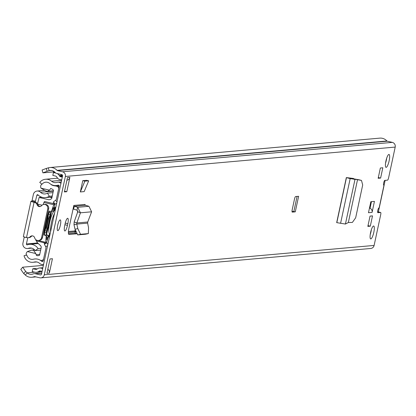<?xml version="1.0" encoding="UTF-8"?>
<svg xmlns="http://www.w3.org/2000/svg" width="416" height="416" viewBox="0 0 416 416"><rect width="100%" height="100%" fill="white"/><g stroke="black" fill="none" stroke-linecap="round" stroke-linejoin="round"><path stroke-width="0.62" d="M359.044 179.8L355.29 179.135M348.343 222.524L345.426 224.042L336.679 222.628L346.336 177.575L350.168 178.62L357.531 179.65L348.343 222.524L352.388 222.414L355.664 217.807L362.695 184.974L361.478 180.419L358.888 179.759M65.073 223.907A5.647 1.321 -76.9 0 1 67.735 218.291A5.647 1.321 -76.9 0 1 67.834 223.662L67.475 225.337A5.647 1.321 -76.9 0 1 64.813 230.958A5.647 1.321 -76.9 0 1 64.714 225.586L65.073 223.907M374.436 201.391L372.081 212.399L368.482 212.722L370.838 201.713L374.436 201.391M383.547 184.808L383.869 184.943A4.17 0.312 -167.9 0 1 384.129 185.115A4.17 0.312 -167.9 0 1 383.999 185.167L383.796 185.182A2.454 0.572 -76.9 0 1 383.75 185.177A2.454 0.572 -76.9 0 1 383.729 182.749A2.454 0.572 -76.9 0 1 384.821 180.398L387.52 180.154A2.454 0.572 103.1 0 0 388.632 177.71L395.2 147.077A3.926 3.806 -95.1 0 0 392.304 142.381L387.26 141.206A0.738 0.712 84.9 0 1 386.89 140.982A8.835 8.564 -95.1 0 0 379.803 138.133L49.967 167.523A8.835 8.564 -95.1 0 0 48.313 167.84L46.306 168.444L47.122 171.272L42.916 172.853L42.104 170.024L46.306 168.444M43.378 265.356L22.693 267.197L25.652 271.419L23.759 273.614L25.329 275.049A8.835 8.564 -95.1 0 0 31.782 277.264A8.835 8.564 -95.1 0 0 34.268 276.645A0.738 0.712 84.9 0 1 34.694 276.609L39.738 277.784A3.926 3.806 -95.1 0 0 44.278 274.82L65.364 176.467A3.926 3.806 -95.1 0 0 62.462 171.772L57.424 170.596A0.738 0.712 84.9 0 1 57.054 170.373A8.835 8.564 -95.1 0 0 49.967 167.523M40.908 277.867L370.744 248.477A3.926 3.806 -95.1 0 0 374.114 245.435L380.682 214.802A2.454 0.572 103.1 0 0 380.64 212.467A2.454 0.572 103.1 0 0 380.593 212.462L377.894 212.706A2.454 0.572 -76.9 0 1 377.853 212.701A2.454 0.572 -76.9 0 1 377.827 210.272A2.454 0.572 -76.9 0 1 378.924 207.917L379.127 207.901A4.17 0.312 12.1 0 0 379.257 207.854A4.17 0.312 12.1 0 0 379.158 207.756M373.807 232.315A6.625 1.55 -76.9 0 1 370.682 238.914A6.625 1.55 -76.9 0 1 370.573 232.606A6.625 1.55 -76.9 0 1 373.693 226.008A6.625 1.55 -76.9 0 1 373.807 232.315M389.147 160.763A6.625 1.55 -76.9 0 1 386.022 167.357A6.625 1.55 -76.9 0 1 385.913 161.049A6.625 1.55 -76.9 0 1 389.033 154.45A6.625 1.55 -76.9 0 1 389.147 160.763M367.843 226.392L370.048 216.102L372.507 215.883L370.302 226.174L367.843 226.392M380.614 178.074L378.154 178.292L380.359 168.002L382.819 167.783L380.614 178.074L378.316 177.533M295.282 211.848L292.287 212.118A2.454 0.572 -76.9 0 1 292.24 212.113A2.454 0.572 -76.9 0 1 292.198 209.778L294.507 199.009A2.454 0.572 -76.9 0 1 295.62 196.56L298.62 196.295L295.282 211.848L292.011 211.24M52.437 258.721L49.358 273.078L46.956 273.296L50.034 258.934L52.437 258.721M64.402 191.927L67.48 177.564L69.878 177.351L66.799 191.714L64.402 191.927M60.367 225.15A5.522 1.29 -76.9 0 1 57.762 230.646A5.522 1.29 -76.9 0 1 57.668 225.389A5.522 1.29 -76.9 0 1 60.273 219.892A5.522 1.29 -76.9 0 1 60.367 225.15M73.076 208.957L73.83 205.436L85.041 204.438A0.738 0.712 -95.1 0 0 85.55 205.312L74.334 206.31L73.575 209.144A3.682 3.567 84.9 0 1 73.076 208.957L68.838 228.706A6.048 1.414 103.1 0 0 68.942 234.463A6.048 1.414 103.1 0 0 69.056 234.468L76.612 233.797M84.178 191.604L80.34 191.948L82.758 180.664L86.596 180.326L88.691 180.814L84.178 191.604M346.876 177.679L354.874 179.026M353.865 178.942L353.522 178.48L347.053 177.663M386.708 158.122A6.625 1.55 -76.9 0 1 386.36 160.113A6.625 1.55 -76.9 0 1 385.564 163.041M371.368 229.679A6.625 1.55 -76.9 0 1 371.02 231.665A6.625 1.55 -76.9 0 1 370.219 234.593M371.452 201.656L370.042 208.234A3.682 3.567 84.9 0 1 372.081 212.399M380.593 212.462L377.619 211.827M25.652 271.419L27.217 272.854A5.892 5.71 -95.1 0 0 33.181 273.915A3.682 3.567 84.9 0 1 35.313 273.733L40.352 274.914A0.983 0.952 -95.1 0 0 41.486 274.17L62.572 175.817A0.983 0.952 -95.1 0 0 61.849 174.642L56.81 173.467A3.682 3.567 84.9 0 1 54.954 172.354A5.892 5.71 -95.1 0 0 49.124 170.669L47.122 171.272M68.458 233.626L74.526 233.085L76.471 233.537M75.722 231.712A6.048 1.414 -76.9 0 1 74.526 233.085M351.146 178.178L351.26 178.641M54.418 171.829L42.916 172.853M23.759 273.614L20.8 269.396L22.693 267.197M370.302 226.174L368.004 225.638M369.486 208.031A3.682 3.567 84.9 0 1 370.042 208.234M66.799 191.714L64.558 191.188M69.878 177.351A3.682 3.567 84.9 0 1 66.919 180.185M47.835 269.204A3.682 3.567 84.9 0 1 49.358 273.078M36.78 269.194L35.339 269.324L32.817 268.736L32.204 271.606L34.726 272.194A5.398 5.236 -95.1 0 0 38.672 271.497L39.26 271.112A1.227 1.191 -95.1 0 1 40.154 270.956L42.084 271.404M42.832 267.899L40.773 268.081L42.697 268.533M40.773 268.081A4.17 4.046 -95.1 0 0 37.721 268.622L37.133 269.006A2.454 2.382 -95.1 0 1 35.339 269.324M39.53 267.992L41.928 267.779A4.17 4.046 84.9 0 1 42.853 267.805M41.2 271.196L41.07 271.284A5.398 5.236 84.9 0 1 38.73 272.095L36.332 272.308M32.817 268.736L35.214 268.523L37.175 268.98M62.462 176.332A1.227 1.191 84.9 0 1 62.02 175.906L61.646 175.297L59.249 175.51L59.623 176.119A1.227 1.191 -95.1 0 0 60.372 176.665L62.296 177.112M55.89 173.108L53.44 172.536L52.827 175.412L55.349 175.999A2.454 2.382 -95.1 0 1 56.841 177.081L57.216 177.689A4.17 4.046 -95.1 0 0 59.753 179.535L61.682 179.982M59.249 175.51A5.398 5.236 -95.1 0 0 57.086 173.529M60.996 174.444A5.398 5.236 84.9 0 1 61.646 175.297M53.44 172.536L54.99 172.401M87.74 222.009L87.625 223.122L76.799 224.089L76.846 222.976L87.74 222.009L91.619 211.801L88.925 206.294L85.55 205.312M77.818 228.618L75.031 229.232L74.012 224.702L76.799 224.089L77.818 228.618L80.527 234.296L88.348 233.594L88.535 227.661L87.625 223.122M75.031 229.232L77.74 234.91L85.514 234.218L88.348 233.594L85.561 234.208M74.012 224.702L74.173 221.92L76.846 222.976L80.444 212.8L77.771 211.744L74.173 221.92M73.83 205.436A0.738 0.712 84.9 0 0 74.334 206.31L77.719 207.293L80.444 212.8L91.619 211.801M73.575 209.144L76.955 210.127L77.771 211.744M82.758 180.664L84.848 181.152L80.34 191.948M88.691 180.814L84.848 181.152M357.521 179.696L361.395 180.404M357.531 179.65L355.186 179.109M345.426 224.042L354.983 179.457L352.149 178.818M370.718 205.088L370.105 205.145M370.62 202.753L371.228 202.696M385.133 180.367L384.124 185.089M379.236 207.875L378.368 211.942M52.27 196.009L49.327 196.269A9.526 9.235 84.9 0 1 45.339 197.616A9.526 9.235 84.9 0 1 38.054 194.917A0.738 0.712 -95.1 0 0 36.858 195.276L35.24 201.999L31.065 201.245A4.295 0.322 -167.9 0 0 30.93 201.292A4.295 0.322 -167.9 0 0 34.081 202.285L34.497 202.384A3.682 3.567 -95.1 0 1 37.102 204.781A2.699 2.616 84.9 0 0 41.553 205.681A3.682 3.567 -95.1 0 1 47.741 208.915L41.584 237.635A3.682 3.567 -95.1 0 1 34.663 237.812A2.699 2.616 84.9 0 0 30.269 236.647A3.682 3.567 -95.1 0 1 26.936 237.661L26.52 237.562L34.081 202.285M31.756 201.183L32.089 200.45L35.573 201.261M49.327 196.269L47.46 193.123A5.845 5.663 84.9 0 1 40.544 192.291A4.42 4.285 -95.1 0 0 33.368 194.464L32.089 200.45M27.742 237.749L24.216 237.162L22.932 243.147A4.42 4.285 -95.1 0 0 28.538 248.3A5.845 5.663 84.9 0 1 35.136 250.619L38.111 248.602L41.038 248.342M77.771 210.907L77.241 213.242M27.706 237.973L26.421 243.958A0.738 0.712 -95.1 0 0 27.352 244.816A9.526 9.235 84.9 0 1 29.567 244.332A9.526 9.235 84.9 0 1 38.111 248.602M35.24 201.999L34.533 202.067L35.396 202.306L34.497 202.384M40.659 250.125L35.136 250.619M52.998 192.629L47.46 193.123M23.504 236.522A4.295 0.322 12.1 0 0 23.369 236.569A4.295 0.322 12.1 0 0 26.52 237.562M40.258 206.513A2.699 2.616 84.9 0 1 38.002 204.698A3.682 3.567 -95.1 0 0 35.396 202.306M38.423 240.49L39.322 240.406A3.682 3.567 -95.1 0 0 42.484 237.552L48.641 208.837A3.682 3.567 -95.1 0 0 44.824 204.355L43.93 204.438M28.033 237.739L28.933 237.656A3.682 3.567 -95.1 0 0 31.169 236.569A2.699 2.616 84.9 0 1 32.36 235.851M68.375 232.435L75.686 231.78M75.296 230.308A12.397 2.896 -76.9 0 1 74.204 231.015L68.411 231.53M54.694 204.615L55.115 204.272L53.44 201.874L55.702 200.205A1.966 1.903 -95.1 0 0 56.451 199.04L59.171 186.358A0.983 0.952 -95.1 0 0 57.959 185.198A9.079 8.804 84.9 0 1 56.17 185.557A9.079 8.804 84.9 0 1 49.764 183.482A5.647 5.47 -95.1 0 0 41.99 184.283L39.754 182.437A8.59 8.33 -95.1 0 1 45.516 179.26A8.59 8.33 -95.1 0 1 51.579 181.22A6.136 5.949 84.9 0 0 57.117 182.38A3.926 3.806 -95.1 0 1 60.949 183.394M36.712 261.955L32.906 262.293A8.59 8.33 -95.1 0 1 24.05 255.705L26.822 255.029A5.647 5.47 -95.1 0 0 33.53 259.204A9.079 8.804 84.9 0 1 34.944 258.96A9.079 8.804 84.9 0 1 41.647 261.295A0.983 0.952 -95.1 0 0 43.212 260.785L45.932 248.102A1.966 1.903 -95.1 0 0 45.734 246.714L44.366 244.202L46.857 242.772L46.634 242.258M32.906 262.293A8.59 8.33 -95.1 0 0 34.247 262.059A6.136 5.949 84.9 0 1 39.733 263.468A3.926 3.806 -95.1 0 0 43.612 264.254M55.838 207.236L55.687 207.35A1.903 1.846 -95.1 0 0 54.964 208.478L54.938 208.593A2.454 0.572 -76.9 0 1 54.07 210.865A12.272 2.87 103.1 0 0 49.722 222.238A12.272 2.87 103.1 0 0 49.265 233.267A2.454 0.572 -76.9 0 1 49.176 235.477L49.15 235.586A1.903 1.846 -95.1 0 0 49.343 236.928L49.436 237.099M47.835 244.572L46.857 242.772M55.115 204.272L56.727 203.081M43.685 242.642L44.97 243.854M26.328 255.148A6.38 6.188 84.9 0 1 26.187 253.495A4.95 4.794 84.9 0 1 27.383 251.576L31.6 250.11L33.55 250.266L35.792 253.536A5.533 5.366 84.9 0 1 36.161 254.701L39.744 254.379M34.746 250.078L33.285 250.208M58.989 185.536L55.011 185.89A10.629 10.306 84.9 0 1 56.248 186.103A10.629 10.306 84.9 0 1 57.346 186.42A2.439 2.366 84.9 0 1 58.687 188.614M59.186 186.259L57.346 186.42M52.088 210.891A31.907 7.457 -76.9 0 1 52.749 208.9A2.454 0.572 -76.9 0 1 53.55 207.589A2.454 0.572 -76.9 0 1 53.596 207.589A2.454 0.572 -76.9 0 1 53.768 209.165A45.713 10.681 -76.9 0 1 53.555 210.761L53.955 210.725A47.278 11.05 103.1 0 0 54.642 205.286L54.668 205.01A2.184 0.51 103.1 0 0 54.491 203.824A2.184 0.51 103.1 0 0 54.449 203.824A2.184 0.51 103.1 0 0 53.82 204.766A33.478 7.826 103.1 0 0 51.667 210.928L52.088 210.891L51.158 211.453M44.673 201.542A2.184 0.51 103.1 0 0 44.637 201.526A2.184 0.51 103.1 0 0 44.595 201.526A2.184 0.51 103.1 0 0 43.966 202.467A33.478 7.826 103.1 0 0 43.181 204.589M50.149 233.761L49.343 233.574M55.136 210.512L54.382 210.34M49.494 211.198A31.907 7.457 103.1 0 0 44.403 235.004L43.987 235.04A33.478 7.826 -76.9 0 1 49.119 211.11L51.381 211.468M51.043 211.5A45.713 10.681 -76.9 0 1 45.994 234.863L46.394 234.827A47.278 11.05 -76.9 0 0 49.296 223.096L49.416 222.555A47.278 11.05 -76.9 0 0 51.438 211.458M53.555 210.761L52.754 211.312L53.368 211.292M52.754 211.312L51.964 211.125M47.622 235.243L48.022 235.206L48.516 236.09L48.116 236.127L47.622 235.243L45.994 234.863M48.116 236.127A45.713 10.681 -76.9 0 1 47.642 237.749A2.454 0.572 -76.9 0 1 46.68 239.424A2.454 0.572 -76.9 0 1 46.467 238.207A31.907 7.457 -76.9 0 1 46.649 236.257L46.228 236.298A33.478 7.826 103.1 0 0 45.77 242.31A2.184 0.51 103.1 0 0 45.973 243.173A2.184 0.51 103.1 0 0 46.758 241.899L46.852 241.608A47.278 11.05 103.1 0 0 48.516 236.09M49.109 212.43L50.606 212.779A45.713 10.681 -76.9 0 1 46.296 232.882L44.71 232.513M46.228 236.298L45.614 235.42L46.025 235.383L46.649 236.257M46.025 235.383L44.403 235.004M48.022 235.206L46.394 234.827M45.614 235.42L43.987 235.04M50.742 211.489L51.667 210.928M35.927 239.736A33.478 7.826 103.1 0 0 35.916 240.011A2.184 0.51 103.1 0 0 36.119 240.874L45.973 243.173M53.955 210.725L53.149 211.276M41.834 197.231L39.109 197.475L49.067 199.8L50.45 199.363A2.21 2.142 84.9 0 0 51.901 197.74L53.44 190.559A0.738 0.712 84.9 0 0 53.18 189.821A8.096 7.847 84.9 0 0 50.664 188.453A5.533 5.366 84.9 0 1 49.39 190.112L40.981 188.152A4.956 4.805 84.9 0 1 40.674 185.874A6.38 6.188 84.9 0 1 41.761 184.09M49.769 197.22L51.891 197.777M54.111 202.831L52.463 203.351M55.011 185.89A10.135 9.828 84.9 0 1 51.584 184.891A13.655 13.239 84.9 0 1 51.017 184.376M39.109 197.475L37.518 203.752M37.788 204.204L42.047 205.197M49.39 190.112L47.694 191.292L45.958 191.095L40.981 188.152M36.681 241.004A2.454 2.382 -95.1 0 0 37.461 242.746L40.518 245.627A2.21 2.142 84.9 0 1 41.168 247.744L39.629 254.93A0.738 0.712 84.9 0 1 39.088 255.486A8.096 7.847 84.9 0 1 37.32 255.679A1.222 1.186 84.9 0 1 36.161 254.701M27.383 251.576L35.792 253.536M43.597 258.996A2.413 2.34 84.9 0 1 41.48 260.406A10.629 10.306 84.9 0 1 40.139 260.156M51.958 184.86L51.584 184.891M44.933 230.927L46.296 227.089L48.069 218.806L48.334 215.114M46.337 226.902L46.894 227.032L46.602 231.156A2.454 0.572 -76.9 0 1 46.296 232.882M48.084 218.613L48.672 218.748L46.894 227.032M50.606 212.779A2.454 0.572 -76.9 0 1 50.17 214.521L48.672 218.748M50.58 231.769A12.142 2.839 -76.9 0 1 54.538 213.299M395.2 147.077L65.364 176.467M374.114 245.435L44.278 274.82M379.127 207.901L383.999 185.167M34.694 272.189L27.217 272.854L25.329 275.049M51.355 170.472L49.124 170.669L48.313 167.84M386.89 140.982L57.054 170.373M387.26 141.206L57.424 170.596M392.304 142.381L62.462 171.772M34.689 276.604L34.268 276.645M42.052 271.534L40.326 271.684M41.704 273.166L35.313 273.733M40.929 274.862L40.352 274.914M383.562 184.891L383.869 184.943M297.076 196.43L293.821 211.604M39.26 271.112L40.399 271.008M41.07 271.284L38.672 271.497M60.372 176.665L62.431 176.478M62.02 175.906L59.623 176.119M67.834 223.662L65.27 223.064M67.475 225.337L64.896 224.739M80.527 234.296L77.74 234.91M88.925 206.294L77.719 207.293L76.955 210.127M340.579 223.335L350.168 178.62L350.74 178.521M346.445 177.757L336.856 222.492M37.684 242.954L26.421 243.958M38.293 195.151L36.858 195.276M53.31 191.157L40.544 192.291M31.283 248.056L28.538 248.3M38.002 204.698L37.102 204.781M48.641 208.837L47.741 208.915M42.484 237.552L41.584 237.635M31.169 236.569L30.269 236.647M75.598 231.343L74.204 231.015M61.604 180.326L51.579 181.22M58.349 185.167L57.959 185.198M36.176 261.888L34.247 262.059M43.04 261.17L41.647 261.295M49.343 236.928L48.246 237.026M45.734 246.714L47.606 245.643M49.15 235.586L48.506 235.643M54.964 208.478L54.252 208.541M55.687 207.35L54.387 207.464M55.702 200.205L56.961 202.01M52.744 208.926L53.768 209.165M53.82 204.766L43.966 202.467M46.53 237.489L47.642 237.749M35.916 240.011L36.665 240.183M38.022 240.5L45.77 242.31M38.787 255.549L37.32 255.679M44.985 230.776L46.602 231.156M50.17 214.521L48.599 214.157M358.966 179.774L361.478 180.419M35.922 276.895L31.782 277.264M41.74 272.99L34.216 273.66M379.257 207.854L384.129 185.115M377.848 211.817L380.64 212.467M31.73 248.144L27.508 248.524M44.132 190.419L37.164 191.043M52.057 197.018L45.339 197.616M38.319 243.552L29.567 244.332M23.369 236.569L30.93 201.292M61.261 181.927L57.892 182.229M57.569 178.183L45.516 179.26M58.765 185.323L56.17 185.557M43.586 264.394L42.63 264.477M54.491 203.824L44.637 201.526M53.394 190.788L47.694 191.292M34.544 249.844L31.6 250.11M43.326 260.25L41.673 260.4M39.036 197.47L41.803 197.226"/></g></svg>
